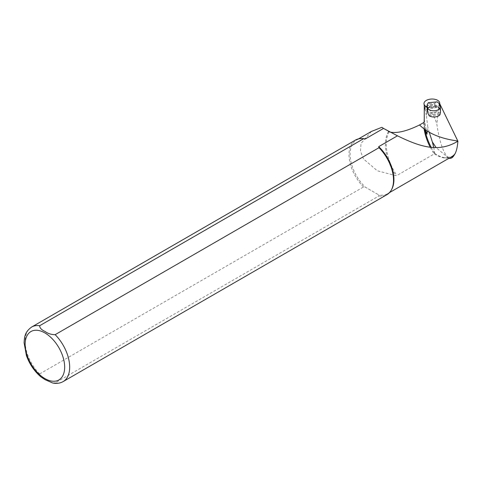 <?xml version="1.0" encoding="UTF-8"?>
<svg xmlns="http://www.w3.org/2000/svg" width="482" height="482" viewBox="0 0 482 482"><rect width="100%" height="100%" fill="white"/><g stroke="black" fill="none" stroke-linecap="round" stroke-linejoin="round"><path stroke-width="0.36" stroke-dasharray="2.41 1.81" d="M439.698 103.654L439.114 108.366L438.68 107.48A6.911 3.844 -1.7 0 0 431.113 104.811A6.911 3.844 -1.7 0 0 425.106 108.751L424.268 105.028M427.275 131.092L427.739 126.706L426.618 117.253L426.703 109.631C427.456 105.883 429.504 109.95 430.444 111.197C433.264 114.806 435.397 119.15 436.837 124.217C439.584 142.455 443.585 153.788 448.838 158.223L449.465 158.367M448.838 158.223L436.126 147.637M371.435 131.441L361.006 143.425L360.5 151.24L363.542 158.988L377.322 170.779L395.83 175.665L396.867 175.502L434.198 153.951L434.776 153.372L433.812 147.606M429.233 132.255L427.739 126.706M424.202 119.753L425.082 129.646M439.958 114.77L429.173 115.782M439.662 103.588A7.802 4.344 178.3 0 1 439.656 104.028L439.102 108.727A7.103 3.958 178.3 0 1 432.613 112.541A7.103 3.958 178.3 0 1 425.106 109.673M439.632 104.178A7.802 4.344 178.3 0 1 434.981 107.823A7.802 4.344 178.3 0 1 427.148 107.456M52.616 382.973L55.159 382.889L379.009 195.915L378.689 194.867A31.005 17.9 -120 0 0 387.51 193.752A31.005 17.9 -120 0 0 391.752 189.299M362.482 138.599A31.005 17.9 -120 0 0 356.505 140.051A31.005 17.9 -120 0 0 365.32 187.149L378.689 194.867L365.32 187.149L363.512 186.968L39.657 373.942L40.741 376.737M355.511 140.057A31.499 18.183 -120 0 0 363.512 186.968M379.009 195.915A31.499 18.183 -120 0 0 387.01 194.608M381.871 127.302L389.058 131.821A39.367 22.732 -120 0 0 396.867 175.502M439.114 108.366A7.103 3.958 178.3 0 1 439.102 108.727A7.103 3.958 -1.7 0 0 431.896 104.654A7.103 3.958 -1.7 0 0 424.943 109.143A7.103 3.958 -1.7 0 0 426.986 111.511A7.103 3.958 -1.7 0 0 434.511 112.264A7.103 3.958 -1.7 0 0 439.102 108.727L439.656 104.028M427.239 110.396A5.905 3.29 178.3 0 1 427.51 109.342L427.365 104.443M438.951 103.353L439.096 108.257L436.572 106.317L428.938 107.034L427.51 109.342M439.096 108.257A5.905 3.29 178.3 0 1 439.97 109.577L440.428 111.523A6.399 3.561 178.3 0 1 440.482 111.926M436.234 106.606L434.818 105.401L429.944 105.859L429.878 103.732L434.758 103.275L437.216 101.877M434.818 105.401L434.758 103.275M429.944 105.859L429.149 107.275M429.878 103.732L428.335 102.708M427.136 107.022A7.875 4.386 -1.7 0 0 439.584 104.094M425.106 108.751L426.618 117.253M424.262 119.132L426.95 134.225M438.68 107.48L436.837 124.217M434.764 153.415A31.27 18.051 -120 0 0 444.946 157.747A31.27 18.051 -120 0 0 450.531 157.367M424.202 121.826L424.202 121.826A39.946 23.064 -120 0 0 424.919 129.531M431.233 147.414A39.946 23.064 -120 0 0 434.776 153.372M434.372 153.812A31.005 17.9 -120 0 0 451.863 156.596L444.946 157.747L448.923 158.295M423.63 122.609A39.367 22.732 -120 0 0 424.124 128.953M430.269 147.305A39.367 22.732 -120 0 0 434.198 153.951M31.661 327.031A31.499 18.183 -120 0 0 39.657 373.942M55.159 382.889A31.499 18.183 -120 0 0 63.154 381.581M388.444 131.592A39.632 22.883 -120 0 0 395.83 175.665M428.637 107.329L437.084 106.54M440.44 112.39L428.137 113.547M428.841 114.903L440.132 113.842M439.97 109.577L439.825 104.678M440.283 106.618L440.428 111.523M436.294 106.504L429.107 107.179M358.53 138.882L356.505 140.051M389.534 192.583L387.51 193.752M428.884 107.04L436.62 106.311M424.943 109.143L424.268 105.371"/><path stroke-width="0.72" d="M425.082 129.646L426.95 134.225L427.275 131.092M439.698 103.654L457.816 141.009C440.831 138.738 428.07 133.387 419.539 124.971L423.63 122.609L424.202 121.826L424.202 119.753A11.116 6.188 -1.7 0 0 424.262 119.132L424.268 105.028A7.802 4.344 178.3 0 0 427.148 107.456M448.923 158.295L449.465 158.367C451.122 158.578 452.604 157.656 453.905 155.602L454.978 153.86C456.46 151.234 457.43 147.01 457.9 141.172L457.816 141.009M436.126 147.637L432.33 141.895L429.233 132.255M433.812 147.606L432.33 141.895M427.142 105.865L427.745 112.71A6.399 3.561 178.3 0 0 428.137 113.547L429.173 115.782A6.399 3.561 -1.7 0 0 434.957 116.939A6.399 3.561 -1.7 0 0 439.958 114.77L440.44 112.39A6.399 3.561 178.3 0 0 440.482 111.926L440.337 107.022A6.399 3.561 -1.7 0 0 440.283 106.618L439.825 104.678A5.905 3.29 -1.7 0 0 438.951 103.353L437.216 101.877L428.335 102.708L427.365 104.443A5.905 3.29 -1.7 0 0 427.088 105.492A5.905 3.29 -1.7 0 0 427.142 105.865L427.6 107.805A6.399 3.561 -1.7 0 0 434.776 110.727A6.399 3.561 -1.7 0 0 440.337 107.022M439.584 104.094A7.875 4.386 -1.7 0 0 439.711 103.54L439.656 104.028A7.802 4.344 178.3 0 1 439.632 104.178M457.9 141.172C439.662 152.288 422.238 147.962 397.463 135.816L378.689 146.649L379.009 147.697L55.159 334.671C51.188 334.629 47.845 333.562 45.127 331.471C41.542 329.911 39.717 327.995 39.657 325.724L363.512 138.75A31.499 18.183 -120 0 0 361.584 138.581A31.499 18.183 -120 0 0 355.511 140.057L31.661 327.031C24.709 332.038 24.522 336.834 24.1 342.774L26.402 355.517C29.51 364.139 34.343 371.261 40.904 376.876L45.163 379.708L52.616 382.973M52.496 382.943C56.394 383.811 59.943 383.359 63.154 381.581L387.01 194.608A31.499 18.183 -120 0 0 391.318 190.083L391.752 189.299A31.005 17.9 -120 0 0 378.689 146.649M363.512 138.75L365.32 138.93A31.005 17.9 -120 0 0 362.482 138.599L361.584 138.581M365.32 138.93L383.527 128.423L381.871 127.302L371.435 131.441L358.53 138.882M391.318 190.083A31.499 18.183 -120 0 0 379.009 147.697M397.463 135.816L383.527 128.423M388.444 131.592L389.058 131.821C396.09 133.761 406.248 131.478 419.533 124.971M427.287 110.77A5.905 3.29 178.3 0 1 427.239 110.396L427.088 105.492M439.711 103.54A7.875 4.386 -1.7 0 0 431.727 99.027A7.875 4.386 -1.7 0 0 424.021 104.004A7.875 4.386 -1.7 0 0 426.287 106.624A7.875 4.386 -1.7 0 0 427.136 107.022M450.531 157.367A31.27 18.051 -120 0 0 453.905 155.602M424.919 129.531A39.946 23.064 -120 0 0 431.233 147.414M389.534 192.583L451.863 156.596A31.005 17.9 -120 0 0 454.978 153.86M424.124 128.953A39.367 22.732 -120 0 0 430.269 147.305M39.657 325.724A31.499 18.183 -120 0 0 31.661 327.031M44.904 378.575A27.95 16.141 -120 0 0 62.021 354.222A27.95 16.141 -120 0 0 27.787 334.46A27.95 16.141 -120 0 0 44.904 378.575M63.154 381.581A31.499 18.183 -120 0 0 55.159 334.671M427.745 112.71L427.6 107.805M424.268 105.371L424.021 104.004"/></g></svg>
